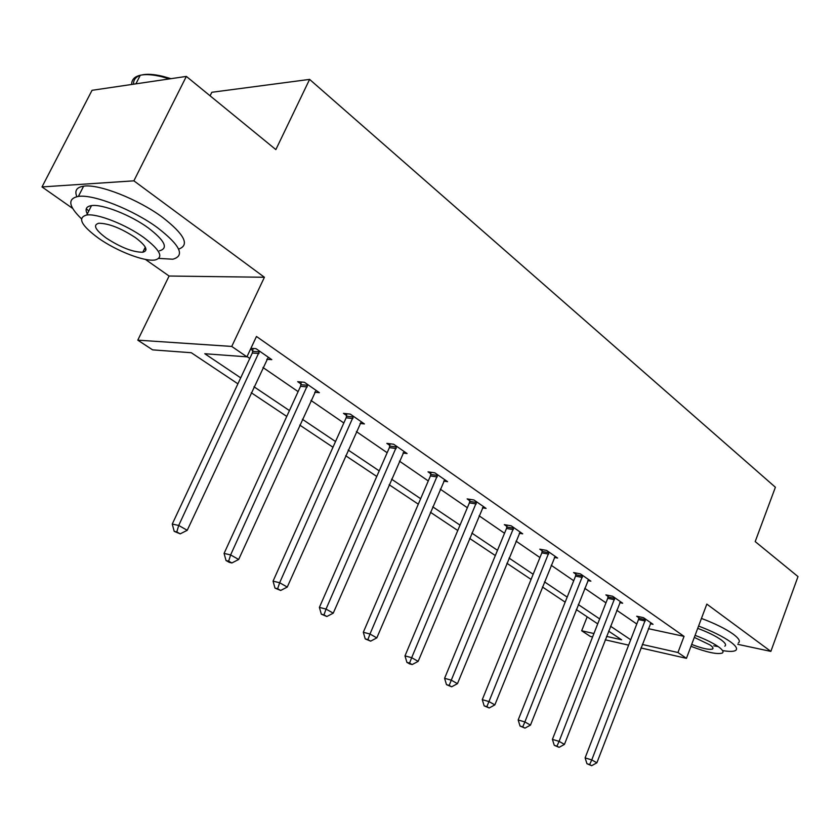 <?xml version="1.0" encoding="UTF-8"?>
<svg xmlns="http://www.w3.org/2000/svg" width="840" height="840" viewBox="0 0 840 840"><rect width="100%" height="100%" fill="white"/><g stroke="black" fill="none" stroke-linecap="round" stroke-linejoin="round"><path stroke-width="1.26" d="M737.783 644.332L770.857 651.399L706.828 604.107L686.448 658.34L640.941 647.966M186.354 76.409L133.875 180.831L42 186.931L92.043 90.311L186.354 76.409L275.856 149.604L309.603 79.391L775.394 487.253L755.192 541.579L798 576.587L770.857 651.399M592.599 636.941L590.3 636.416L581.679 630.777L593.933 633.538M587.181 616.833L581.679 630.777M237.909 383.828L191.289 352.727L152.607 349.86L137.781 340.158L231.746 346.437L246.918 356.843L204.782 353.724L240.702 377.853M145.383 259.403L169.103 276.024L137.781 340.158M42 186.931L72.65 208.415M210.084 95.812L211.838 92.285L309.603 79.391M314.706 392.228L319.389 392.679L304.427 382.294L297.696 381.685L301.056 384.017M402.98 453.012L407.085 453.558L393.656 444.234L386.852 443.373L389.876 445.463M482.444 507.812L486.077 508.4L473.949 499.979L467.135 498.907L469.865 500.798M554.369 557.456L557.602 558.054L546.599 550.41L539.795 549.182L542.273 550.893M619.773 602.626L622.671 603.225L612.633 596.253L605.881 594.899L608.139 596.463M247.044 356.58L249.785 358.459M262.962 367.5L298.106 391.608M310.968 400.439L343.833 422.982M356.391 431.603L387.156 452.718M399.431 461.139L428.274 480.931M440.276 489.163L467.355 507.738M479.094 515.802L504.525 533.253M516.012 541.128L539.942 557.55M551.187 565.268L573.72 580.724M584.735 588.284L605.966 602.857M616.749 610.26L636.783 624.005M648.354 628.677L684.044 636.374L256.473 336.473L246.918 356.843M650.297 623.721L653.048 624.309L643.45 617.652L636.72 616.235L638.883 617.736M587.822 580.566L590.888 581.154L580.388 573.867L573.605 572.565L575.967 574.203M519.278 533.232L522.701 533.82L511.161 525.808L504.346 524.654L506.94 526.46M443.73 481.11L447.584 481.677L434.826 472.826L428.012 471.849L430.889 473.834M360.034 423.433L364.413 423.938L350.249 414.099L343.476 413.364L346.657 415.569M266.795 359.279L271.814 359.656L255.99 348.663L250.919 348.327M252.872 350.679L250.561 349.083M684.044 636.374L677.953 652.512L686.448 658.34M169.103 276.024L264.411 277.263L133.875 180.831M264.411 277.263L231.746 346.437M628.625 645.151L605.22 639.817M642.296 644.458L677.953 652.512M253.995 386.778L289.433 410.571M302.4 419.286L335.528 441.536M348.191 450.041L379.207 470.873M391.577 479.178L420.651 498.697M432.747 506.825L460.026 525.147M471.849 533.085L497.48 550.305M509.05 558.075L533.159 574.266M544.488 581.868L567.189 597.114M578.277 604.558L599.666 618.923M610.533 626.22L630.703 639.765M606.564 636.395L621.579 639.786L608.611 631.134M597.723 623.868L576.293 609.567M565.173 602.154L542.43 586.981M531.069 579.411L506.909 563.283M495.317 555.555L469.623 538.409M457.769 530.502L430.427 512.264M418.299 504.168L389.161 484.733M376.761 476.459L345.671 455.721M332.976 447.248L299.764 425.093M286.755 416.419L251.234 392.721M645.225 621.001L638.495 619.574L585.113 757.9L591.78 759.917L645.614 619.154M589.627 764.547L586.961 763.728L591.665 765.702L589.627 764.547L591.78 759.917L596.873 762.804L650.916 622.828M638.495 619.574L639.009 616.718M585.113 757.9L586.961 763.728M591.665 765.702L596.873 762.804M723.135 650.664C729.33 651.683 733.457 651.641 735.494 650.538C737.888 648.984 736.207 646.075 730.443 641.812C722.81 636.457 712.183 631.207 698.575 626.073M738.266 643.03C740.67 641.434 739 638.484 733.268 634.19C725.655 628.793 715.05 623.543 701.442 618.429M697.715 628.351C707.669 632.069 715.47 635.891 721.109 639.817C725.319 642.925 726.558 645.036 724.804 646.159M718.169 646.569L713.706 645.834M690.963 646.317C706.682 652.323 717.108 654.57 722.243 653.069C723.986 651.976 722.747 649.887 718.515 646.811C712.856 642.904 705.044 639.082 695.079 635.365M691.677 644.417C702.114 648.47 709.054 650.013 712.509 649.047C713.643 648.333 712.835 646.978 710.062 644.973L694.323 637.381M158.865 258.405L172.809 259.214C185.283 255.801 180.222 245.322 157.616 227.787C133.192 209.748 93.439 194.04 78.393 196.403C67.368 198.597 68.365 206.041 81.396 218.726M178.626 249.113C189.913 245.112 184.611 234.57 162.719 217.466C138.411 199.311 98.721 183.656 83.622 186.186C76.629 187.226 74.371 190.722 76.85 196.644M87.895 214.914C84.63 209.591 85.838 206.483 91.518 205.611C102.291 203.868 130.746 215.05 148.428 228.029C164.892 240.713 168.578 248.315 159.495 250.803M146.024 249.438L144.386 249.008M98.669 238.329C116.855 251.171 144.491 261.817 154.98 259.99C164.021 257.597 160.272 250.1 143.734 237.489C125.979 224.584 97.492 213.36 86.751 214.998C77.133 217.613 81.102 225.393 98.669 238.329M135.46 237.647C120.95 228.155 108.738 223.356 98.826 223.251C92.694 224.91 95.225 229.887 106.428 238.192C121.002 247.59 133.119 252.273 142.79 252.231C148.68 250.667 146.244 245.805 135.46 237.647M169.386 78.918L161.984 76.787C152.964 74.582 145.74 74.067 140.28 75.243C134.463 76.629 131.596 79.706 131.68 84.473M133.571 84.189C133.382 79.926 135.597 76.996 140.207 75.39M141.624 74.991C146.979 73.742 154.151 74.214 163.159 76.409L170.982 78.677M86.279 208.73L88.778 211.019M614.492 599.718L607.73 598.343L552.416 739.379L559.104 741.363L614.891 597.828M556.952 746.141L554.284 745.332L559.094 747.337L556.952 746.141L559.104 741.363L564.438 744.398L620.434 601.671M607.73 598.343L608.265 595.381M552.416 739.379L554.284 745.332M559.094 747.337L564.438 744.398M582.33 577.437L575.547 576.125L518.175 719.985L524.874 721.938L582.75 575.505M522.732 726.852L520.055 726.065L524.979 728.123L522.732 726.852L524.874 721.938L530.471 725.109L588.546 579.537M575.547 576.125L576.103 573.048M518.175 719.985L520.055 726.065M524.979 728.123L530.471 725.109M548.646 554.106L541.842 552.867L482.276 699.657L488.975 701.568L549.077 552.132M486.843 706.639L484.166 705.863L489.206 707.962L486.843 706.639L488.975 701.568L494.844 704.897L555.156 556.353M541.842 552.867L542.42 549.654M482.276 699.657L484.166 705.863M489.206 707.962L494.844 704.897M513.313 529.631L506.51 528.465L444.591 678.311L451.29 680.169L513.755 527.615M449.18 685.409L446.492 684.653L451.647 686.795L449.18 685.409L451.29 680.169L457.454 683.676L520.139 532.045M506.51 528.465L507.108 525.126M444.591 678.311L446.492 684.653M451.647 686.795L457.454 683.676M476.228 503.947L469.403 502.856L404.985 655.883L411.673 657.688L476.679 501.869M409.574 663.096L406.906 662.361L409.5 663.821L412.178 664.555L409.574 663.096L411.673 657.688L418.163 661.364L483.378 506.52M469.403 502.856L470.032 499.37M404.985 655.883L406.906 662.361M412.178 664.555L418.163 661.364M437.231 476.931L430.416 475.944L363.31 632.268L369.978 634.022L437.703 474.81M367.909 639.607L365.232 638.904L370.639 641.151L367.909 639.607L369.978 634.022L376.814 637.896L444.749 479.703M430.416 475.944L431.078 472.29M363.31 632.268L365.232 638.904M370.639 641.151L376.814 637.896M396.186 448.507L389.393 447.626L319.389 607.404L326.036 609.074L396.68 446.334M323.988 614.87L321.332 614.187L326.875 616.497L323.988 614.87L326.036 609.074L333.239 613.158L404.103 451.49M389.393 447.626L390.075 443.782M319.389 607.404L321.332 614.187M326.875 616.497L333.239 613.158M352.926 418.541L346.154 417.784L273.053 581.154L279.647 582.74L353.441 416.315M277.641 588.746L274.995 588.105L280.686 590.468L277.641 588.746L279.647 582.74L287.259 587.066L361.263 421.754M346.154 417.784L346.878 413.731M273.053 581.154L274.995 588.105M280.686 590.468L287.259 587.066M307.272 386.915L300.542 386.295L224.081 553.424L230.622 554.915L307.797 384.636M228.648 561.151L226.034 560.532L229.257 562.349L231.872 562.968L228.648 561.151L230.622 554.915L238.665 559.482L316.06 390.369M300.542 386.295L301.298 382.011M224.081 553.424L226.034 560.532M231.872 562.968L238.665 559.482M259.014 353.493L252.326 353.02L172.253 524.066L178.71 525.452L259.56 351.141M176.799 531.93L174.216 531.363L180.212 533.851L176.799 531.93L178.71 525.452L187.236 530.292L268.296 357.21M252.326 353.02L253.124 348.474M172.253 524.066L174.216 531.363M180.212 533.851L187.236 530.292M645.54 619.7L638.809 618.282M614.827 598.385L608.066 597.02M582.676 576.082L575.894 574.78M549.003 552.72L542.199 551.481M513.681 528.224L506.877 527.058M476.606 502.499L469.791 501.417M437.63 475.451L430.815 474.474M396.596 446.985L389.802 446.114M353.356 416.987L346.584 416.231M307.713 385.319L300.983 384.709M259.476 351.855L252.788 351.382M712.94 647.871L712.509 649.047M135.891 83.853L140.28 75.243M145.299 247.16L142.79 252.231M91.518 205.611L86.751 214.998M78.393 196.403L83.622 186.186M163.159 76.409L161.984 76.787"/></g></svg>
